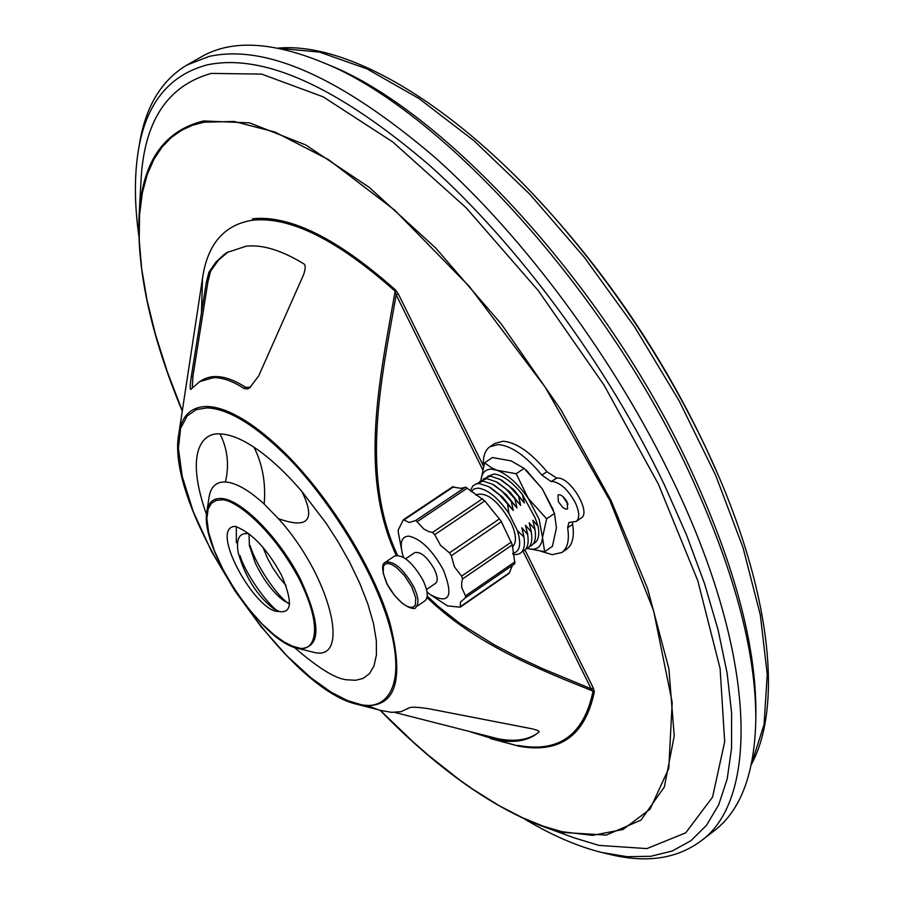 <?xml version="1.0" encoding="UTF-8"?>
<svg xmlns="http://www.w3.org/2000/svg" width="904" height="904" viewBox="0 0 904 904"><rect width="100%" height="100%" fill="white"/><g stroke="black" fill="none" stroke-linecap="round" stroke-linejoin="round"><path stroke-width="1.36" d="M490.612 738.602L518.896 746.184C559.994 753.766 585.159 735.607 594.369 691.718L593.047 691.131C534.467 667.581 475.086 643.795 427.004 597.544M517.969 745.404C558.932 753.032 583.961 734.941 593.047 691.131L591.148 688.78L542.264 668.531L518.094 657.231L494.262 644.812L459.571 623.206L437.604 605.872L427.242 596.03M360.38 704.476L347.441 700.566L331.011 692.114L310.818 677.684L287.133 656.055L261.109 626.766L234.882 590.832L211.333 551.056L193.219 511.528L182.201 476.363L178.393 448.327L180.608 428.394L187.128 415.976L196.224 409.681L206.541 407.93C215.796 407.986 226.678 411.501 239.21 418.495C252.318 425.908 266.251 436.666 281.02 450.78C315.496 482.386 368.787 556.785 388.618 622.709C407.885 688.102 385.262 710.736 360.38 704.476M294.241 647.287C318.739 668.576 336.525 679.412 347.588 679.831L355.679 680.271L363.08 678.418L369.352 673.808L373.962 666.056L376.414 654.959L376.324 640.597L373.465 623.376L367.86 603.985L359.781 583.34L349.746 562.435L338.333 542.185L326.208 523.337L301.959 491.55C315.948 520.241 308.083 529.269 278.364 518.636L264.171 504.036C265.968 483.437 262.601 464.52 254.069 447.277C240.859 438.621 229.514 434.169 220.034 433.931C203.219 432.18 184.043 451.096 206.553 514.647M138.753 235.311C134.493 204.236 134.3 176.337 138.176 151.623C145.634 104.186 168.596 75.281 207.039 64.907C263.233 53.031 337.429 86.535 429.637 165.443C517.89 244.396 607.318 365.521 664.191 484.431L686.475 534.795L704.532 583.611L718.126 630.043L727.155 673.356L731.607 712.928L731.562 748.229L727.211 778.886L718.782 804.605L706.578 825.228L690.938 840.686L672.226 851.003L650.823 856.291L627.105 856.687L601.465 852.415C577.204 846.302 551.609 835.194 524.682 819.103M138.561 149.329L139.329 144.798C145.295 107.067 161.149 80.479 186.902 65.043L209.186 56.398C266.183 44.014 341.509 77.744 435.14 157.578C524.761 237.492 615.567 360.391 673.141 481.064C757.032 655.298 759.812 800.198 700.216 841.511C676.169 858.981 645.863 863.241 609.273 854.291M546.909 471.718C530.908 452.463 516.308 442.293 503.121 441.231L494.929 443.389L489.957 446.7L498.127 444.553C511.291 445.649 525.879 455.831 541.891 475.12L546.909 471.718L556.751 478.126L551.101 481.561L541.891 475.12M561.881 552.468L566.797 549.056C572.548 544.829 574.492 536.581 572.616 524.297L567.644 527.733C569.531 540.004 567.622 548.253 561.881 552.468L552.333 554.672L541.247 551.372M483.414 466.758C482.713 456.961 484.894 450.271 489.957 446.7M551.722 481.538L552.807 481.504C560.932 483.064 568.413 490.092 575.26 502.59C579.52 511.958 579.848 518.229 576.255 521.405L581.261 517.958C591.352 512.579 570.808 477.538 557.836 478.08L556.751 478.126M576.255 521.405L568.887 522.501L567.644 527.733M358.063 704.566L381.364 710.555L391.59 712.341L401.161 711.674L408.461 708.126C410.631 706.725 417.535 706.951 429.151 708.804L532.117 728.816C537.654 730.172 539.914 731.234 538.908 732.014L536.095 734.297C526.252 741.201 513.065 743.065 496.522 739.913L470.848 731.98M396.212 555.372C358.707 474.25 379.318 380.595 395.15 291.257C337.531 239.967 290.037 216.271 252.679 220.192L252.51 218.757C290.071 214.892 337.768 238.656 395.624 290.06L395.15 291.257L396.189 294.907L398.381 294.06L395.624 290.06M246.216 246.193C262.476 244.43 281.63 250.284 303.687 263.765C305.688 264.838 305.676 268.42 303.665 274.522L258.68 375.94L249.628 387.884L247.267 388.935L243.99 388.471C232.701 381.104 222.553 377.499 213.547 377.635L199.682 381.612L190.642 389.488C189.908 388.652 190.1 384.539 191.219 377.16L206.304 282.534L208.914 272.217L215.853 262.16L224.169 254.453L227.277 252.408L246.216 246.193M366.459 705.188L377.454 709.414M567.226 502.161L567.576 508.895L565.836 509.133L562.83 507.483L558.367 501.686L558.005 494.94C560.842 494.172 563.915 496.567 567.226 502.161M243.99 388.471L245.764 387.353L250.521 387.274M394.845 712.442L498.104 738.771C514.06 741.845 526.987 740.15 536.908 733.686M480.984 480.25C481.753 472.837 485.312 469.153 491.64 469.187L497.132 470.306C507.675 474.419 518.06 483.776 528.264 498.398L539.157 519.382L542.513 537.53C541.564 547.214 536.501 550.852 527.326 548.434L544.626 551.734L542.513 537.53L546.637 518.817L528.264 498.398L516.184 473.719L497.132 470.306L491.652 467.91L484.578 462.769L480.962 480.261M527.552 533.88L525.506 525.258L531.236 531.868L529.19 522.749L534.897 529.36L532.863 520.241L538.117 526.388L535.168 517.935L522.41 494.488L524.343 502.952L518.613 496.296L520.659 505.449L514.918 498.793L516.975 507.958L511.223 501.302L513.28 510.466L499.539 494.963L488.736 486.68L479.369 483.561L476.555 483.798L472.871 485.855L470.362 490.849M522.41 494.488C512.105 481.753 502.647 474.95 494.047 474.058L487.505 476.419M483.403 478.996L490.409 476.148L500.059 479.38L509.393 486.318L518.613 496.296M479.73 481.459L486.736 478.611L496.296 481.809L505.664 488.77L514.918 498.793M507.517 503.81L508.907 513.438C498.296 498.07 488.081 489.629 478.272 488.126L474.193 488.861L471.233 491.595M476.058 483.922L483.052 481.086L492.51 484.239L501.923 491.222L511.223 501.302M512.93 554.299L514.568 554.525C522.128 554.785 525.337 549.553 524.196 538.852L523.879 536.919L517.472 530.761C521.54 544.118 519.969 551.655 512.76 553.372M403.546 557.361L402.348 553.451C399.681 541.959 401.907 536.196 409.049 536.162C420.914 538.965 432.327 550.163 443.288 569.757C453.797 596.595 449.435 604.866 430.236 594.561L447.536 605.895L460.204 607.194L460.498 602.03L465.503 597.725L465.515 595.872L461.729 587.577L461.639 582.696L462.577 578.944L512.331 544.829L500.997 520.975L484.781 500.895L465.707 487.154L461.017 488.329L452.599 487.007M499.46 518.873L449.469 552.841L440.463 545.259L434.734 534.648L432.496 532.467L428.485 531.484L423.84 529.032L415.93 520.489L409.128 522.501L403.387 519.71L398.28 529.88L398.201 531.834L402.178 552.762M415.704 607.16L424.982 600.81C428.598 597.51 427.874 590.527 422.789 579.837C412.348 562.152 402.958 554.22 394.607 556.028L385.285 562.299C393.59 560.525 402.981 568.492 413.444 586.199C418.552 596.9 419.298 603.883 415.704 607.16C417.004 610.336 401.568 609.872 387.025 584.063C381.85 571.102 381.262 563.847 385.285 562.299M426.53 589.51L435.592 583.317C438.112 581.023 437.638 576.21 434.169 568.876C427.027 556.751 420.552 551.338 414.755 552.615L405.67 558.762M430.236 594.561L427.038 592.007M460.204 607.194L509.144 573.407L512.41 565.384M465.628 597.623L514.884 563.678L512.331 544.829M511.381 542.027L461.594 576.142L462.577 578.944M461.594 576.142L454.373 566.763L451.345 555.734L501.324 521.744M449.469 552.841L451.345 555.734M525.506 525.258L527.552 534.388L521.834 527.778L523.891 536.49M521.834 527.778L523.879 536.919M490.815 487.832L502.635 497.11L513.28 510.466M527.552 534.388L527.857 536.23C528.896 544.762 526.976 549.903 522.094 551.655M476.758 494.68L476.86 494.612C486.985 492.002 498.24 501.11 510.624 521.936C516.365 534.083 516.975 542.434 512.444 546.965L512.342 547.033M494.578 485.391L506.364 494.657L516.975 507.958M508.907 513.438L517.472 530.761M531.236 531.868L531.518 533.62C532.569 542.208 530.648 547.383 525.744 549.146M529.19 522.749L531.202 531.281M498.341 482.951L510.105 492.205L520.659 505.449M277.245 610.731C266.827 603.239 245.47 573.848 240.08 555.745M236.362 542.773L236.294 526.625M288.026 603.149C275.596 594.448 255.38 563.565 250.159 545.666M235.198 526.354C208.022 527.439 256.668 614.008 279.144 611.454L280.274 611.68C291.992 612.776 292.387 600.561 281.426 575.034C267.109 548.762 251.696 532.546 235.198 526.354M249.052 533.71C239.481 532.32 235.865 538.626 238.215 552.638C245.063 576.718 256.747 595.341 273.29 608.505L279.144 611.454M249.007 533.699L249.414 545.711L255.357 563.192C263.855 580.537 273.449 593.114 284.127 600.923L289.675 603.782M262.917 547.236L267.516 558.276L272.545 567.497L279.833 578.21L286.048 585.532M534.897 529.36L535.168 531.01C536.241 539.643 534.309 544.852 529.382 546.637M532.863 520.241L534.863 528.693M502.104 480.521L513.822 489.753L524.343 502.952M533.303 543.779C538.162 541.519 539.767 535.722 538.117 526.388M228.181 251.877L218.508 260.058L210.609 271.189L207.988 281.506L192.947 376.098L192.269 388.279M245.764 387.353C227.65 375.781 212.869 373.51 201.422 380.527L199.671 381.612M562.537 496.183L568.051 504.229M484.578 462.769L492.431 457.537L511.155 460.916L524.105 468.385L542.31 488.861L554.514 513.415L556.423 527.959L552.4 546.355L544.626 551.734M516.184 473.719L524.105 468.385M546.637 518.817L554.514 513.415M397.489 555.271C360.041 475.108 381.025 380.934 396.189 294.907L482.679 469.639M526.648 470.701L542.31 488.861L553.033 509.483M594.369 691.718L593.318 688.091L591.148 688.78L523.088 551.27M572.616 524.297L572.469 522.241M139.103 215.197L140.934 182.099C143.634 121.95 167.093 85.71 211.31 73.405L261.651 74.094L323.157 96.83L392.731 141.928L466.125 207.75L538.298 290.647L604.008 385.059L658.406 484.182L697.831 580.854L720.092 668.463L724.692 741.732L712.555 797.113L685.729 832.821L646.857 848.607L598.866 845.376L574.492 837.94L543.338 826.651M186.902 65.043L201.626 56.692C231.153 39.708 271.279 41.516 321.982 62.105C438.395 107.802 602.878 286.534 688.351 470.498C733.268 567.26 755.755 649.874 755.823 718.375C754.908 773.089 740.851 810.707 713.651 831.228L700.216 841.511M755.857 714.861L755.891 711.143C755.823 643.524 733.686 562.096 689.503 466.871C605.431 285.822 443.627 110.051 328.661 64.885L325.225 63.449M533.168 194.258L548.626 211.027C612.087 282.387 664.485 361.272 705.798 447.683L716.974 472.317M705.798 447.683L705.64 447.322C664.824 360.911 612.483 282.15 548.626 211.027L548.626 211.027C450.463 101.417 346.175 41.742 277.833 48.138M500.59 741.156L518.896 746.184M252.679 220.192C224.26 224.621 207.536 243.956 202.519 278.183L201.456 312.908M213.107 376.663L213.48 377.94M361.363 705.289L357.249 704.363C284.613 688.498 164.856 507.347 178.732 434.315C181.478 416.168 190.687 406.89 206.383 406.495C215.615 406.529 226.475 410.009 238.972 416.936C252.352 424.439 266.578 435.412 281.675 449.864C327.768 494.047 373.318 567.045 389.918 623.059C404.845 681.639 395.33 709.041 361.363 705.289L361.363 705.289M297.382 648.236L314.151 652.417C351.69 661.864 329.96 575.136 278.364 518.636M264.171 504.036C248.826 490.07 235.91 482.713 225.412 481.968C229.413 465.142 227.616 449.13 220.034 433.931M225.412 481.968C216.124 481.696 210.677 486.827 209.039 497.358L206.903 511.381M465.311 487.245L415.411 520.659M411.749 586.832L415.727 597.872L415.399 604.9L413.557 606.968L410.54 607.42L406.653 606.132L402.37 603.341L394.517 595.42L387.183 584.154L383.206 573.238L383.42 566.153L385.194 564.006L388.166 563.452L392.042 564.672L396.347 567.418L404.314 575.407L411.749 586.832M482.533 498.748L432.496 532.467M434.734 534.648L484.781 500.895M417.388 521.54L467.323 488.081M404.088 519.868L453.751 486.68M509.449 572.774L460.305 606.697M514.997 561.779L465.515 595.872M298.625 647.874L292.308 646.1L284.184 642.021L274.093 634.868L262.126 623.975L248.86 609.059L235.435 590.662L223.378 570.3L214.169 550.174L208.666 532.479L206.869 518.602L208.146 508.963L211.547 503.166L216.192 500.421L221.39 499.912C231.062 497.833 268.895 522.761 299.066 578.763C326.66 634.314 311.484 652.292 298.625 647.874M299.631 648.699L296.975 648.134C261.007 640.608 199.682 547.847 206.846 511.8C208.27 502.579 213.073 498.138 221.231 498.466C241.153 499.257 278.85 537.157 300.128 578.537C321.327 624.517 321.157 647.897 299.631 648.699M301.959 491.55C285.472 472.34 269.505 457.582 254.069 447.277M192.947 376.098L191.219 377.16M207.988 281.506L206.304 282.534M210.609 271.189L208.914 272.217M593.318 688.091L524.987 549.971M483.357 465.82L398.381 294.06M182.303 410.868L167.409 372.03L155.646 335.011L147.081 300.388L141.657 268.635L139.227 240.057L139.544 214.824L142.335 193.004L147.239 174.528L153.951 159.24L162.132 146.934L171.466 137.351L181.681 130.232L192.518 125.283L203.762 122.232L233.978 121.441L274.94 132.029L328.423 159.579L394.472 209.954L469.504 286.67L545.202 387.194L609.94 500.669L653.592 610.686L672.203 702.408L668.768 768.456L650.032 809.216L622.867 829.544L592.482 835.352L562.096 831.725L543.62 826.312L522.681 817.815L499.166 805.69L473.029 789.35L458.972 779.44L429.038 755.812L413.23 742.003L380.222 710.261M182.258 411.117C151.736 337.734 137.295 273.358 138.956 217.977C141.476 163.206 163.014 130.865 203.569 120.955L249.594 122.865L305.654 144.9L368.922 187.117L435.604 247.911L501.223 323.903L561.113 410.111L611.014 500.466L647.603 588.617L668.87 668.689L674.226 735.901L664.361 786.966L640.925 820.154L606.245 835.081L562.876 832.448L540.705 825.702C489.109 805.532 435.536 767.021 379.985 710.194M278.409 48.251L319.541 52.104L366.854 68.806L418.925 98.491L473.945 140.685L529.789 194.179L584.142 257.098L634.642 326.943L679.13 400.777L715.719 475.425L743.065 547.767L760.32 614.923L767.236 674.463L764.072 724.533L751.506 763.88M178.856 433.491L202.519 278.183L201.479 312.795M213.197 376.663L213.513 377.782M403.387 519.71L452.847 486.657M465.503 597.725L514.884 563.678M523.823 535.993L524.196 538.852M491.256 488.081L488.736 486.68M476.86 494.612L476.012 495.189M527.484 533.383L527.857 536.23M495.019 485.64L492.51 484.239M531.145 530.784L531.518 533.62M498.793 483.199L496.296 481.809M238.091 551.971L238.215 552.638M249.289 545.033L249.414 545.711M534.795 528.185L535.168 531.01M502.545 480.758L500.059 479.38M408.834 707.911L407.433 708.894M527.879 471.82L525.608 469.752M552.446 507.935L553.451 510.602M603.725 852.958L608.189 854.031M755.891 711.143L755.823 718.375M328.661 64.885L321.982 62.105M751.382 764.456C784.039 704.092 769.982 584.752 707.595 451.503L705.64 447.322"/></g></svg>

